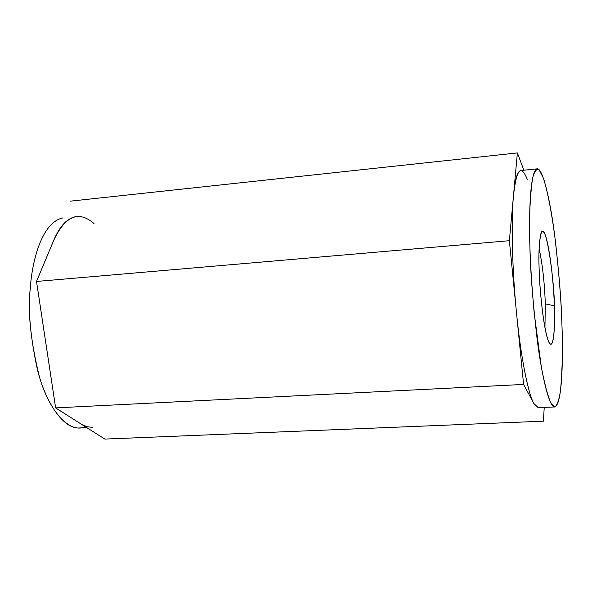 <?xml version="1.0" encoding="UTF-8"?>
<svg xmlns="http://www.w3.org/2000/svg" width="592" height="592" viewBox="0 0 592 592"><rect width="100%" height="100%" fill="white"/><g stroke="black" fill="none" stroke-linecap="round" stroke-linejoin="round"><path stroke-width="0.89" d="M537.166 168.838C542.642 167.714 550.227 199.911 554.719 235.631C559.011 272.542 561.416 302.083 561.912 324.268C563.022 352.284 562.911 404.351 554.719 406.956C549.48 407.94 541.887 376.971 537.203 339.682C532.726 300.951 530.291 269.774 529.899 246.161C528.871 216.272 529.884 170.422 537.166 168.838L520.738 170.54C517.401 171.258 514.996 179.546 513.516 195.382L509.379 240.7L516.535 313.131C512.228 271.24 510.992 219.913 513.516 195.382L517.386 152.921L70.093 201.184L517.386 152.921L523.853 170.215L517.386 152.921L513.516 195.382C516.446 168.898 521.086 163.71 527.45 179.82M533.888 403.537L523.587 384.43L516.535 313.131L523.587 384.43L533.888 403.537C528.168 394.117 520.575 355.577 516.535 313.131L509.379 240.7L513.516 195.382C510.992 219.913 512.228 271.24 516.535 313.131C520.575 355.577 528.168 394.117 533.888 403.537L538.224 407.688L554.719 406.956M543.412 421.186L544.226 407.422L543.412 421.186L104.858 439.079L543.412 421.186M561.912 324.268C561.357 303.267 559.211 275.702 555.466 241.573C552.314 216.42 548.022 192.578 543.434 178.207L539.068 169.689C536.382 168.55 534.184 171.584 532.474 178.791C529.833 198.49 528.974 220.942 529.899 246.161C530.358 263.817 531.786 286.114 534.191 313.057L541.317 366.951C544.381 383.054 547.504 394.99 550.686 402.775L554.948 406.933C557.375 404.861 559.255 399.252 560.572 390.098C562.444 368.194 562.888 346.253 561.912 324.268M554.334 305.775C555.089 321.9 554.216 352.477 548.717 341.91C543.034 327.901 539.334 284.648 539.134 268.687C538.32 251.082 539.741 221.489 545.269 234.95C550.812 251.097 554.023 290.598 554.334 305.775C554.845 287.164 546.253 217.271 540.933 233.522C539.097 242.809 538.498 254.53 539.134 268.687C539.26 284.278 543.197 330.055 548.962 342.42C554.349 352.144 555.067 321.308 554.334 305.775L545.328 303.888C544.536 282.547 542.472 264.158 539.12 248.729C542.472 264.158 544.536 282.547 545.328 303.888L544.943 327.642L545.328 303.888L554.334 305.775M523.587 384.43L55.626 407.895L104.858 439.079L55.626 407.895L523.587 384.43M509.379 240.7L36.519 281.459L55.626 407.895L36.519 281.459L509.379 240.7M94.032 223.569C78.729 210.241 65.312 215.777 53.791 240.167L36.519 281.459L53.791 240.167C59.947 225.656 67.636 217.745 76.864 216.443M85.263 426.662C69.442 434.165 48.973 410.7 39.242 376.209C30.525 340.141 27.543 310.844 30.296 288.326C31.879 262.308 41.514 222.007 63.107 217.886C41.514 222.007 31.879 262.308 30.296 288.326C27.831 309.216 30.244 336.5 37.548 370.185C45.68 402.59 63.485 429.296 79.461 427.957L86.787 427.631M92.419 427.387L86.721 426.647L81.097 424.027"/></g></svg>
